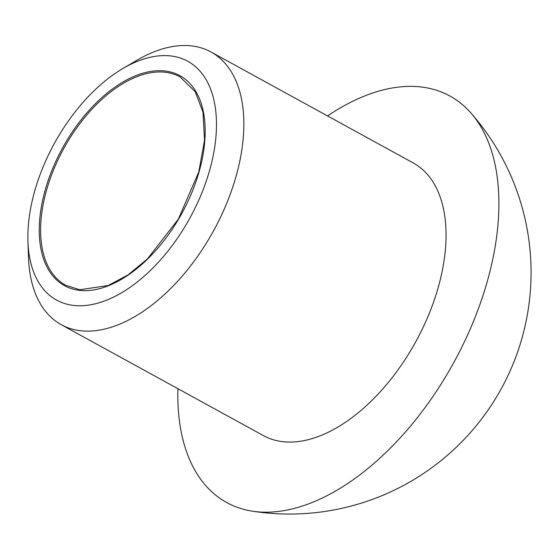 <?xml version="1.0" encoding="UTF-8"?>
<svg xmlns="http://www.w3.org/2000/svg" width="559" height="559" viewBox="0 0 559 559"><rect width="100%" height="100%" fill="white"/><g stroke="black" fill="none" stroke-linecap="round" stroke-linejoin="round"><path stroke-width="0.84" d="M28.048 229.91A136.235 77.352 -61.2 0 0 27.95 241.502A136.235 77.352 -61.2 0 0 124.552 290.973A136.235 77.352 -61.2 0 0 216.466 123.434A136.235 77.352 -61.2 0 0 122.84 68.54A136.235 77.352 -61.2 0 0 28.048 229.91M27.95 241.502L28.53 257.776A155.556 88.322 -61.2 0 0 61.294 324.709A155.556 88.322 -61.2 0 0 213.552 230.818A155.556 88.322 -61.2 0 0 210.939 51.952A155.556 88.322 -61.2 0 0 136.885 60.281L122.84 68.54M177.909 388.694A231.887 131.658 -61.2 0 0 252.395 511.178A231.887 131.658 -61.2 0 0 453.789 362.546A231.887 131.658 -61.2 0 0 470.825 112.89A231.887 131.658 -61.2 0 0 327.553 115.93M61.294 324.709L263.506 435.657A155.556 88.322 -61.2 0 0 415.763 341.759A155.556 88.322 -61.2 0 0 413.157 162.9L210.939 51.952M39.396 223.977A119.808 68.023 -61.2 0 0 159.119 246.624A119.808 68.023 -61.2 0 0 167.993 71.447A119.808 68.023 -61.2 0 0 39.396 223.977M40.765 224.005A118.843 67.478 -61.2 0 0 65.703 285.251L79.748 289.751L108.173 285.509L127.92 274.979L147.443 258.922L178.391 219.058L198.78 171.948L204.524 140.232L203.001 112.254L195.217 91.676L180.033 76.876A118.843 67.478 -61.2 0 0 93.094 107.95A118.843 67.478 -61.2 0 0 40.765 224.005M252.27 511.157A241.544 241.544 0 0 0 470.811 112.876"/></g></svg>
